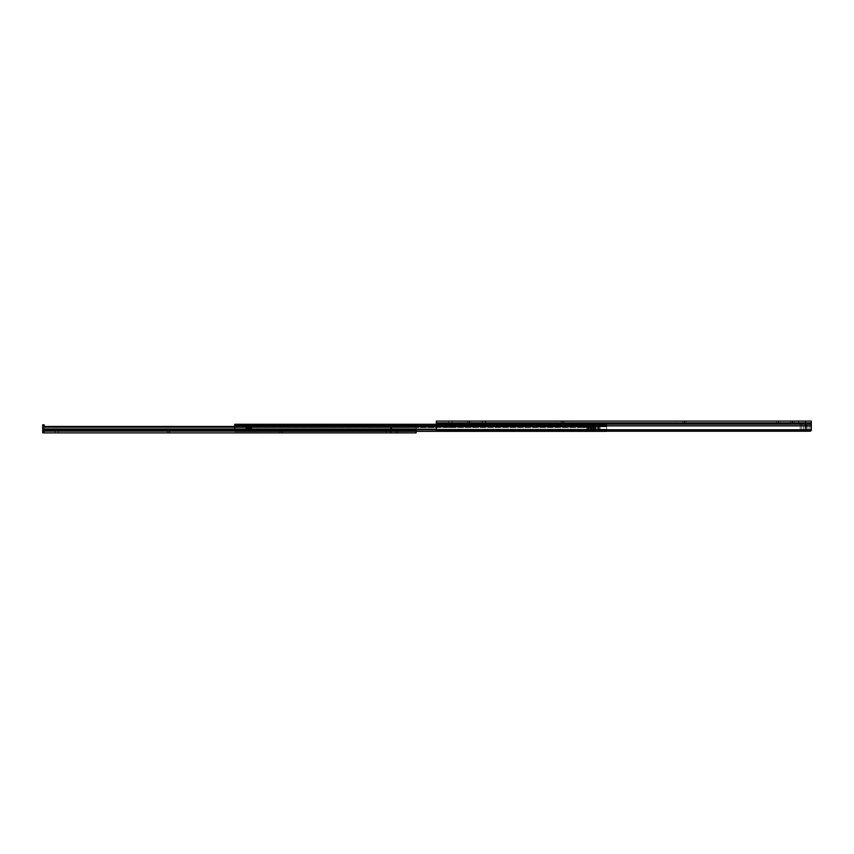 <?xml version="1.0" encoding="UTF-8"?>
<svg xmlns="http://www.w3.org/2000/svg" width="854" height="854" viewBox="0 0 854 854"><rect width="100%" height="100%" fill="white"/><g stroke="black" fill="none" stroke-linecap="round" stroke-linejoin="round"><path stroke-width="0.64" stroke-dasharray="4.27 3.2" d="M448.788 421.097L452.118 421.097L452.118 422.57L448.788 422.57L448.788 421.097L452.118 421.097L448.788 421.097L448.788 422.57L452.118 422.57L448.788 422.57L452.118 422.57L452.118 421.097L448.788 421.097M471.152 421.097L469.497 421.097L469.497 422.57L471.152 422.57L471.152 421.097L471.152 422.57L468.91 422.57L469.497 422.57L469.497 421.097L467.245 421.097L468.91 421.097L467.245 421.097L468.91 421.097L468.91 422.57L467.245 422.57L468.91 422.57L468.91 421.097L468.91 422.57L467.245 422.57L469.497 422.57L469.497 421.097L471.152 421.097M564.889 421.097L563.234 421.097L563.234 422.57L564.889 422.57L564.889 421.097L564.889 422.57L562.637 422.57L563.234 422.57L563.234 421.097L560.982 421.097L562.637 421.097L560.982 421.097L562.637 421.097L562.637 422.57L560.982 422.57L562.637 422.57L562.637 421.097L562.637 422.57L560.982 422.57L563.234 422.57L563.234 421.097L564.889 421.097M686.744 421.097L685.089 421.097L685.089 422.57L686.744 422.57L686.744 421.097L686.744 422.57L684.502 422.57L685.089 422.57L685.089 421.097L682.837 421.097L684.502 421.097L682.837 421.097L684.502 421.097L684.502 422.57L682.837 422.57L684.502 422.57L684.502 421.097L684.502 422.57L682.837 422.57L685.089 422.57L685.089 421.097L686.744 421.097M780.481 421.097L778.827 421.097L778.827 422.57L780.481 422.57L780.481 421.097L780.481 422.57L778.229 422.57L778.827 422.57L778.827 421.097L776.574 421.097L778.229 421.097L776.574 421.097L778.229 421.097L778.229 422.57L776.574 422.57L778.229 422.57L778.229 421.097L778.229 422.57L776.574 422.57L778.827 422.57L778.827 421.097L780.481 421.097M794.508 421.097L792.843 421.097L792.843 422.57L794.508 422.57L794.508 421.097L794.508 422.57L790.59 422.57L792.843 422.57L792.843 421.097L794.38 421.097L790.59 421.097L792.843 421.097L790.59 421.097L792.256 421.097L792.256 422.57L792.256 421.097L792.256 422.57L790.59 422.57L792.843 422.57L792.843 421.097L794.508 421.097M810.916 430.886L811.257 430.469A1.473 0.971 0 0 1 809.827 431.206L809.827 430.096L437.835 430.096L436.437 429.434L811.225 429.434L436.437 429.434L436.351 426.317L811.3 426.317L811.3 425.196L436.351 425.196L436.351 423.787L811.3 423.787L436.351 423.787L436.351 422.57L811.3 422.57L811.3 423.787L436.351 423.787L811.3 423.787L811.3 425.196L436.351 425.196L436.351 426.317L811.3 426.317L811.225 429.434L436.437 429.434L811.225 429.434L809.827 430.096L437.835 430.096L809.827 430.096L809.827 431.206L809.827 430.096L811.225 429.434L811.3 426.317L436.351 426.317L436.351 425.196L811.3 425.196L811.3 422.57L436.351 422.57L811.3 422.57L436.351 422.57L436.351 425.196L811.3 425.196L811.3 426.317L436.351 426.317L436.437 429.434L437.835 430.096L809.827 430.096L809.827 431.206L437.835 431.206L437.835 430.096L437.835 431.206L810.072 431.195M485.328 422.57L481.005 422.57L485.809 422.57L485.809 421.097L481.378 421.097L485.328 421.097L485.328 422.57L485.809 421.097L485.809 422.57L485.809 421.097L485.809 422.57L482.852 422.57L481.378 421.097L485.328 421.097L485.328 422.57L485.328 421.097L481.378 421.097L482.852 422.57L485.328 422.57M798.757 422.57L806.87 422.57L798.757 422.57L798.757 421.097L806.507 421.097L798.757 421.097L806.507 421.097L805.023 422.57L798.896 422.57L798.896 421.097L798.757 422.57L798.757 421.097L798.757 422.57M811.257 430.469L436.394 430.469L437.835 431.206L437.835 430.096L437.835 431.206A1.473 0.971 0 0 1 436.394 430.469L436.351 425.1L811.3 425.1L811.257 430.469L436.394 430.469L436.351 425.1L811.3 425.1L811.3 423.531L436.351 423.531L436.351 425.1L436.351 421.097L811.3 421.097L811.3 423.531L436.351 423.531L436.351 422.57L436.351 423.787L436.351 421.097L811.3 421.097L811.3 422.655L800.23 422.57L809.827 422.57L809.827 430.32L800.23 430.32L811.3 430.32L809.827 430.32L809.827 422.57L811.3 422.57L811.257 430.469M436.351 426.317L436.351 430.202L436.351 426.317M436.437 429.434A1.473 0.971 180 0 0 437.835 430.096A1.473 0.971 180 0 1 436.437 429.434L436.437 429.434M436.351 430.202L436.351 429.06L436.351 430.202M811.225 429.434L811.225 429.434A1.473 0.971 180 0 1 809.827 430.096A1.473 0.971 180 0 0 811.225 429.434M481.378 425.58L481.378 422.943L481.378 425.58L482.852 425.89L481.378 425.89L482.852 425.58L482.852 422.57L481.005 422.57L481.378 425.58L481.005 422.57L482.852 422.57L482.852 425.58L481.378 425.58L482.852 425.89L481.378 425.58M481.378 425.89L482.852 425.89L481.378 425.89M482.852 425.58L482.852 422.57L482.852 425.58M798.896 421.097L798.896 422.57L805.023 422.57L806.507 421.097L798.896 421.097M805.023 422.57L805.023 429.957L805.023 422.57L806.87 422.57L806.507 429.957L806.507 422.943L806.507 429.957L805.023 429.957L805.023 429.37L806.507 429.37L805.023 429.37L805.023 429.957L806.507 429.957L805.023 429.957L806.507 429.957L806.507 429.37L805.023 429.37L805.023 422.57L805.023 429.37L806.507 429.37L806.87 422.57L805.023 422.57L805.461 421.524L805.023 422.57L806.507 422.57L806.507 430.32L805.76 430.32L805.76 422.57L807.98 422.57L803.55 422.57L805.76 422.57L805.76 430.32L803.55 430.32L805.909 430.32L805.023 430.32L805.023 422.57L805.023 430.32L805.023 422.57L805.023 430.32L803.55 430.32L805.023 430.32L805.023 422.57L803.55 422.57L805.023 422.57L805.023 430.32L805.023 422.57L805.023 430.32L807.98 430.32L805.909 430.32L806.507 430.32L806.507 422.57L805.023 422.57M806.507 421.097L805.461 421.524L806.507 421.097M792.843 421.097L792.843 422.57L792.256 422.57L792.256 421.097L792.843 421.097M778.827 421.097L778.827 422.57L778.229 422.57L778.229 421.097L778.827 421.097M685.089 421.097L685.089 422.57L684.502 422.57L684.502 421.097L685.089 421.097M563.234 421.097L563.234 422.57L562.637 422.57L562.637 421.097L563.234 421.097M469.497 421.097L469.497 422.57L468.91 422.57L468.91 421.097L469.497 421.097M809.827 430.32L809.827 422.57L801.703 422.57L801.703 430.32L809.827 430.32L800.23 430.32L800.23 422.57L801.703 422.57L801.703 430.32L801.703 422.57L800.23 422.57L800.23 430.32L800.23 422.57L800.23 430.32L801.703 430.32L801.703 422.57L809.827 422.57L809.827 430.32M806.507 430.32L806.507 422.57L806.507 430.32L807.98 430.32L806.507 430.32L806.507 422.57L806.507 430.32L806.507 422.57L807.98 422.57L806.507 422.57L806.507 430.32M402.106 426.413L398.604 426.413L398.604 427.587L402.106 427.587L402.106 426.413L402.106 427.587L392.733 427.587L398.604 427.587L398.604 426.413L402.042 426.413L392.733 426.413L398.604 426.413L392.733 426.413L396.235 426.413L396.235 427.587L396.235 426.413L396.235 427.587L392.733 427.587L398.604 427.587L398.604 426.413L402.106 426.413M455.171 426.413L451.67 426.413L451.67 427.587L455.171 427.587L455.171 426.413L455.171 427.587L445.799 427.587L451.67 427.587L451.67 426.413L455.107 426.413L445.799 426.413L451.67 426.413L445.799 426.413L449.311 426.413L449.311 427.587L449.311 426.413L449.311 427.587L445.799 427.587L451.67 427.587L451.67 426.413L455.171 426.413M589.356 426.413L593.05 426.413L593.05 427.587L589.356 427.587L589.356 426.413L590.498 426.413L590.466 424.972L595.633 424.972L595.633 424.267L590.466 424.267L590.466 424.972L595.633 424.972L595.633 426.295L590.466 426.295L595.633 426.413L583.858 426.295L583.858 425.153L583.858 426.658L579.428 426.658L579.428 425.452L583.858 425.452L579.428 425.452L579.428 426.658L583.858 426.658L583.858 425.452L583.858 426.893L579.428 426.413L586.773 426.413L583.858 426.413L586.773 426.295L586.773 424.972L583.858 424.972L583.858 426.295L583.858 424.534L579.428 424.534L579.428 426.893L579.428 425.153L579.428 426.295L251.727 426.295L251.727 424.972L579.428 424.972L251.727 424.972L251.727 426.295L579.428 426.295L251.727 426.413L579.428 426.413L251.727 426.295L579.428 426.295L579.428 424.972L251.727 424.972L251.727 424.267L586.773 424.267L586.773 424.972L583.858 424.972L586.773 424.972L586.773 424.267L251.727 424.267L251.727 427.587L251.727 426.893L579.428 426.893L579.428 427.587L251.727 427.587L579.428 427.587L579.428 426.893L251.727 426.893L251.727 425.452L586.773 425.452L251.727 425.559L586.773 425.559L586.773 426.893L583.858 426.893L583.858 427.587L583.858 426.893L583.858 427.587L586.773 427.587L586.773 426.893L583.858 426.658L251.727 426.893L251.727 427.587L251.727 424.267L234.743 424.267L234.743 424.972L245.813 424.684L245.813 427.587L245.813 424.267L234.743 424.267L606.735 424.353L606.735 431.281L606.735 424.278L606.735 424.972L234.743 424.972L245.813 424.972L245.813 426.295L234.743 426.295L234.743 424.641L606.735 424.641L606.735 426.754L234.743 426.754L234.743 429.21L606.735 429.21L606.735 431.355L234.743 431.355L234.743 429.21L606.735 429.21L606.735 426.754L234.743 426.754L234.743 424.641L606.735 424.641L234.743 424.641L606.735 424.641L606.735 425.74L234.743 425.74L606.735 425.74L234.743 425.815L606.735 425.815L234.743 425.815L606.735 425.815L234.743 426.05L234.743 429.936L606.735 429.936L606.735 426.05L234.743 426.05L606.735 426.018L606.735 430.17L234.743 430.17L606.735 429.936L234.743 430.17L606.735 430.17L234.743 430.17L606.735 430.17L234.743 429.936L234.743 426.018L606.735 426.018L606.735 424.972L234.743 424.972L234.743 424.267L606.714 424.267L595.633 424.267L595.633 424.972L590.466 424.972L590.466 426.295L595.633 426.295L595.633 424.972L590.466 424.972L590.466 424.267L595.633 424.267L251.727 424.267L251.727 427.587L251.727 424.972L583.858 424.534L586.773 424.972L586.773 426.295L583.858 426.295L593.05 426.413L589.356 426.413L589.356 427.587L590.498 427.587L590.466 426.893L595.633 426.893L595.633 427.587L590.466 427.587L595.633 427.587L595.633 425.559L590.466 425.559L590.466 426.893L595.633 426.893L590.466 426.893L590.466 425.559L595.633 425.452L590.466 425.452L595.633 425.452L590.466 425.559L595.633 425.559L595.633 426.893L590.466 426.893L590.466 427.587L595.633 427.587L586.773 427.587L593.05 427.587L589.356 427.587L593.05 427.587L593.05 426.413L589.356 426.413M234.743 424.459L234.743 429.936L234.743 424.267L251.727 424.267L251.727 427.929L251.727 427.149L245.813 427.149L245.813 426.413L234.743 426.295L251.727 426.413L234.743 426.295L245.813 426.413L245.813 427.149L251.727 427.149L251.727 426.413L579.428 426.413L245.813 426.413L251.727 426.413L251.727 427.587L234.743 427.587L234.743 426.893L245.813 426.893L245.813 425.559L234.743 425.559L234.743 426.893L245.813 426.893L234.743 426.893L234.743 425.559L245.813 425.559L234.743 425.452L234.743 429.199L606.735 429.199L436.351 429.21L606.735 429.21L606.735 431.355L234.743 431.355L234.743 429.199L606.735 429.199L606.735 426.797L234.743 426.797L606.735 426.797L606.735 425.559L234.743 425.559L606.714 425.452L234.743 425.452L606.714 425.452L234.743 425.452L245.813 425.452L234.743 425.559L245.813 425.559L245.813 426.893L234.743 426.893L234.743 427.587L579.428 427.587L251.727 427.587L251.727 428.377L251.727 427.587L245.813 427.587L245.813 428.377L245.813 425.452L251.727 425.452L251.727 426.893L583.858 426.658L586.773 426.893L586.773 427.587L579.428 427.587L586.773 427.587L583.858 427.587L583.858 426.893L586.773 426.893L586.773 425.559L251.727 425.559L586.773 425.452L251.727 425.452L606.714 425.452L234.743 425.452L245.813 425.452L245.813 428.74L251.727 428.377L251.727 425.452L251.727 428.74L251.727 427.587L245.813 427.929L245.813 427.149L251.727 427.149L245.813 427.149L245.813 428.377L251.727 427.929L245.813 428.377L251.727 428.377L245.813 428.377L251.727 428.377L245.813 428.377L245.813 425.452L245.813 427.929L251.727 427.929L251.727 425.004L245.813 425.004L251.727 425.452L251.727 428.377L245.813 428.377L245.813 429.263L251.727 429.263L251.727 428.377L245.813 428.377L251.727 428.377L251.727 429.263L245.813 429.263L251.727 429.263L245.813 429.263L245.813 425.452L245.813 428.377L245.813 427.587L251.727 427.587L251.727 428.377L251.727 425.452L251.727 428.74L245.813 428.74L245.813 425.452L245.813 429.263L251.727 429.263L251.727 428.377L245.813 428.377L251.727 428.377L251.727 429.263L245.813 429.263L251.727 429.263L245.813 429.263L245.813 428.377L251.727 428.377L251.727 425.452L245.813 425.452L245.813 424.267L245.813 424.972L234.743 424.972L234.743 426.295L245.813 426.295L245.813 424.972L234.743 424.972L234.743 424.267L606.714 424.267L436.351 424.267L606.714 424.267L606.735 425.559L234.743 425.452L606.735 425.505L606.735 426.797L234.743 426.797L234.743 425.559L606.735 425.559L606.735 429.199L234.743 429.199L234.743 426.797L606.735 426.797L606.735 429.199L234.743 429.199L234.743 431.355L606.735 431.355L234.743 431.355L606.735 431.355L606.735 424.641L234.743 424.972L606.735 424.972L606.735 424.278L606.735 425.505L605.262 425.452L605.262 424.267L606.735 424.278L605.262 424.267L605.262 425.452L606.735 425.505L606.735 424.278L436.351 424.641L606.735 424.641L606.735 425.74L234.743 426.05L234.743 424.972L606.735 424.972L606.735 426.018L234.743 426.018L234.743 429.936L606.735 429.936L606.735 426.018L234.743 426.018L606.735 426.05L606.735 430.17L234.743 430.17L606.735 430.17L234.743 430.17L606.735 430.17L234.743 429.936L234.743 426.05L606.735 426.05L234.743 425.815L606.735 425.815L234.743 425.815L606.735 425.815L606.735 424.641L234.743 424.641L234.743 425.74L606.735 425.74L606.735 424.705L606.735 431.206M579.428 426.413L586.773 426.413L579.428 426.413L579.428 425.153L579.428 427.587L579.428 423.563L579.428 426.413L579.428 424.449L583.858 424.897L583.858 427.587L583.858 424.449L583.858 426.893L579.428 426.893L579.428 427.598L583.858 427.598L579.428 427.598L583.858 427.598L583.858 426.893L579.428 426.893L583.858 426.413L583.858 424.449L579.428 424.897L583.858 424.449L579.428 424.897L583.858 424.897L579.428 424.449L579.428 423.563L579.428 424.267L583.858 424.267L579.428 424.534L583.858 424.267L583.858 423.563L579.428 423.563L583.858 423.563L579.428 423.563L583.858 423.563L583.858 424.449L579.428 424.449L579.428 426.306L583.858 426.306L579.428 426.413L583.858 426.413L579.428 426.413L579.428 423.563L579.428 425.452L583.858 425.452L583.858 424.897L579.428 424.705L579.428 426.413L583.858 426.413L583.858 423.563L583.858 426.413L579.428 426.413L583.858 426.306L579.428 426.413L583.858 426.893L583.858 424.897L583.858 425.452L579.428 425.452L583.858 425.452L579.428 425.452L583.858 425.452L579.428 425.452L579.428 424.897L583.858 424.897L579.428 424.449L583.858 424.449L583.858 426.306L579.428 426.306L579.428 424.449L583.858 424.449L583.858 423.563L579.428 423.563L579.428 424.449L583.858 424.449L579.428 424.449L583.858 424.449L579.428 424.449L583.858 424.897L579.428 424.897L579.428 426.413M436.351 426.754L606.735 426.754L436.351 426.754M606.735 431.281L234.743 431.355L234.743 424.641M251.727 425.004L245.813 425.004L251.727 425.004L251.727 424.267L245.813 424.267L245.813 425.004L251.727 425.004M251.727 427.929L245.813 428.377L251.727 427.929M605.262 424.267L605.262 425.452L596.007 425.452L596.007 424.267L605.262 424.267L596.007 424.267L596.007 425.452L595.633 424.267L595.633 427.587L595.633 424.267L595.633 426.413L595.633 424.267L595.633 425.452L596.007 424.267L596.007 425.452L605.262 425.452L605.262 424.267M586.773 426.413L586.773 427.587L590.466 427.587L590.466 426.413L586.773 426.413L586.773 424.267L590.466 424.267L590.466 425.452L586.773 425.452L586.773 427.587L586.773 426.413L590.466 426.413L590.466 427.587L590.466 424.267L590.466 427.587L586.773 427.587L586.773 424.267L586.773 426.402M586.773 425.463L590.466 425.452L590.466 424.267L586.773 424.267L586.773 425.666L590.317 425.452L590.317 427.587L590.317 425.89L590.317 426.562L600.063 426.562L600.063 428.035L586.773 428.035L586.773 426.786L600.063 426.669L597.256 428.035L589.58 428.035L586.773 426.616L590.317 426.786L590.317 425.57L590.317 427.587L590.317 425.666L590.317 427.587L586.773 427.587L586.773 430.32L595.633 430.32L586.773 430.32L586.773 425.666L586.773 430.32L590.018 430.32L590.018 427.587L586.773 427.587L590.018 427.587L590.018 430.32L590.541 427.587L590.541 430.32L591.214 430.32L591.214 427.587L591.993 427.587L591.993 430.32L591.214 430.32L591.214 427.587L591.214 430.32L593.445 430.32L593.445 427.587L591.993 427.587L591.993 430.32L591.993 427.587L594.224 427.587L594.224 430.32L593.445 430.32L593.445 427.587L593.445 430.32L595.633 430.32L595.633 427.587L594.224 427.587L594.224 430.32L594.224 427.587L595.633 427.587L595.633 430.32L595.633 427.587L595.046 427.587L595.046 430.32L595.633 430.32L595.633 427.587L595.633 430.32L591.203 430.32L591.203 425.452L593.05 425.74L591.203 425.74L591.203 427.587L595.046 427.587L595.046 430.32L595.046 427.587L591.203 427.587L591.203 430.32L590.466 430.32L590.466 424.267L590.466 427.587L591.203 427.587L590.466 427.587L590.466 430.309L590.466 427.587L590.466 430.181L591.203 429.658L591.203 427.587L594.16 427.587L591.203 427.587L591.203 429.658L591.203 427.587L591.203 429.658L591.79 429.626L590.466 430.181L590.466 427.587L591.203 427.587L590.466 427.587L590.466 430.309L590.466 427.587L590.466 430.309L591.203 430.32L591.203 427.587L591.203 430.32L595.046 430.32L595.046 427.587L595.633 427.587L595.633 430.32L595.633 427.587L595.633 430.32L594.224 430.32L594.224 427.587L593.445 427.587L593.445 430.32L591.993 430.32L591.993 427.587L591.214 427.587L591.214 430.32L590.541 430.32L590.541 427.587L590.541 430.32L590.018 427.587L590.018 430.32L586.773 430.32L586.773 427.587L595.633 427.587L586.773 427.587L590.317 427.587L586.773 427.587L590.317 427.587L586.773 427.587L586.773 425.89L586.773 426.979L586.773 425.89L590.317 425.89L590.317 427.587L586.773 427.587L586.773 425.57L590.317 425.666L586.773 425.452L590.317 425.452L586.773 425.452L586.773 426.541L586.773 425.815L590.317 425.815L586.773 425.452L590.317 425.452L586.773 425.815L586.773 429.509L586.773 426.541L590.317 426.541L590.317 425.815L590.317 426.786L586.773 426.786L586.773 429.509L586.773 426.541L590.317 426.541L586.773 426.541L586.773 429.509L600.063 429.509L600.063 426.562L586.773 426.786L590.317 426.786L586.773 426.541L586.773 425.815L590.317 425.815L586.773 425.452L590.317 425.452L586.773 425.452M579.428 427.587L583.858 427.598L579.428 427.598L579.428 426.893L583.858 426.893L583.858 427.598L579.428 427.598L583.858 427.598M583.858 424.267L579.428 424.534L583.858 424.534L579.428 424.267L579.428 423.563L583.858 423.563L579.428 423.563L583.858 423.563L583.858 424.267M451.67 426.413L451.67 427.587L449.311 427.587L449.311 426.413L451.67 426.413M398.604 426.413L398.604 427.587L396.235 427.587L396.235 426.413L398.604 426.413M591.203 425.452L593.05 425.74L591.203 425.74L591.203 427.587L593.05 427.587L589.58 428.035L597.256 428.035L600.063 429.509L586.773 429.509L600.063 429.509L586.773 429.509L589.58 428.035L586.773 429.509L600.063 429.509L597.256 428.035L600.063 426.562L586.773 426.082L586.773 426.669L590.317 426.562L590.317 425.89L586.773 425.89L586.773 426.562L590.317 426.562L586.773 426.562L586.773 425.89L590.317 425.89L586.773 425.89L586.773 427.587L590.317 427.587L590.317 425.89L586.773 425.89L590.317 425.89L586.773 425.89L590.317 425.89L590.317 426.562L586.773 426.562L590.317 426.616L586.773 426.616L589.58 428.035L586.773 429.402L586.773 426.669L589.388 427.598L586.773 426.669L586.773 429.402L587.915 429.178L589.388 428.462L589.388 427.598L591.203 427.587L591.203 425.74L589.356 425.74L591.203 425.452M590.466 430.309L586.773 430.32L586.773 428.847L586.773 430.32L590.541 430.32L594.16 428.847L590.797 429.733M586.773 429.509L600.063 429.509L586.773 429.509L586.773 428.035L600.063 428.035L600.063 429.509L586.773 429.509M586.773 425.666L586.773 427.587L590.317 427.587L590.317 425.666L586.773 425.666M590.317 426.562L600.063 426.562L590.317 426.562L600.063 426.562L600.063 429.509L600.063 426.584L590.317 426.562M600.063 429.402L600.063 426.562L600.063 429.509L600.063 426.669L597.309 427.811L598.024 428.857L600.063 429.402L597.256 428.035L600.063 426.669L600.063 429.402M55.136 431.43L58.456 431.43L58.456 432.903L55.136 432.903L55.136 431.43L58.456 431.43L55.136 431.43L55.136 432.903L58.456 432.903L55.136 432.903L58.456 432.903L58.456 431.43L55.136 431.43M171.238 431.43L169.572 431.43L169.572 432.903L171.238 432.903L171.238 431.43L171.238 432.903L167.32 432.903L169.572 432.903L169.572 431.43L171.11 431.43L167.32 431.43L169.572 431.43L167.32 431.43L168.985 431.43L168.985 432.903L168.985 431.43L168.985 432.903L167.32 432.903L169.572 432.903L169.572 431.43L171.238 431.43M283.72 431.43L282.055 431.43L282.055 432.903L283.72 432.903L283.72 431.43L283.72 432.903L281.468 432.903L282.055 432.903L282.055 431.43L279.802 431.43L281.468 431.43L279.802 431.43L281.468 431.43L281.468 432.903L279.802 432.903L281.468 432.903L281.468 431.43L281.468 432.903L279.802 432.903L282.055 432.903L282.055 431.43L283.72 431.43M399.373 431.43L397.718 431.43L397.718 432.903L399.373 432.903L399.373 431.43L399.373 432.903L395.466 432.903L397.718 432.903L397.718 431.43L399.245 431.43L395.466 431.43L397.718 431.43L395.466 431.43L397.121 431.43L397.121 432.903L397.121 431.43L397.121 432.903L395.466 432.903L397.718 432.903L397.718 431.43L399.373 431.43M44.248 431.43L44.173 432.903L44.173 431.43L44.173 432.903L44.173 431.43L416.165 431.43L44.173 431.43L44.248 432.903L42.807 432.903L42.7 424.79L44.173 424.79L44.173 426.263L42.7 426.263L42.732 431.718L44.173 432.903L44.173 431.43L43.074 431.43L416.165 431.43L44.173 431.43L44.248 432.903L43.074 432.903L43.074 431.43L44.173 431.43L44.173 432.903L44.547 431.43L44.173 426.263L42.7 426.263L42.7 424.79L44.173 424.79L44.248 431.43M386.2 431.43L392.178 431.43L386.2 431.43L386.563 432.903L391.805 432.903L386.424 432.903L391.805 432.903L390.331 431.43L386.563 431.43L390.331 431.43L391.805 432.903L386.563 432.903L386.563 431.43L386.2 432.903L386.2 431.43M234.743 426.424L416.165 426.53L42.7 426.53L42.7 427.534L416.165 427.534L42.7 427.534L42.7 428.687L416.165 428.687L416.165 430.288L42.7 430.694L416.165 430.694L42.7 430.288L42.7 428.687L416.165 428.687L416.165 426.53L42.7 426.424L42.7 431.056L42.7 429.274L416.165 429.274L416.165 430.299L42.7 430.299L416.165 430.288L416.165 428.687L42.7 428.687L42.7 426.53L416.165 426.509L42.7 426.883L42.7 429.274L416.165 429.274L416.165 426.883L42.7 426.509L416.165 426.424L42.7 426.424L416.165 426.424L42.7 426.424L416.165 426.53L416.165 427.534L42.7 427.534L416.165 427.534L416.165 428.687L42.7 428.687L42.7 430.288L416.165 430.288L42.7 430.694L416.165 430.694L416.165 431.43L416.165 430.694L42.7 430.694L42.924 432.903M42.7 426.424L416.165 426.424L234.743 426.509L416.165 426.424L416.165 430.288L416.165 429.274L234.743 429.274L416.165 429.274L416.165 428.708L416.165 429.498L416.165 426.594L416.165 430.694L234.743 430.694L416.165 430.694L416.165 432.903L44.173 432.903L44.173 431.43L44.173 432.903L42.732 431.718L42.7 426.424L42.7 430.694L416.165 430.299L42.7 430.299L416.165 430.694L416.165 431.377L416.165 429.498L416.165 431.377M234.743 426.883L416.165 426.883L234.743 426.883M234.743 430.299L416.165 430.299L234.743 430.299M416.165 431.537L416.165 432.903L44.173 432.903L44.173 431.43L42.721 431.387L42.7 430.694L42.732 432.893M44.173 426.424L44.173 431.056L44.173 426.424M42.7 431.43A1.473 1.473 0 0 0 44.173 432.903A1.473 1.473 0 0 1 42.7 431.43M42.7 432.871L42.7 431.334L43.074 432.903M391.805 428.398L390.331 428.398L390.331 431.43L392.178 431.43L391.805 428.398L392.178 431.43L390.331 431.43L390.331 428.398L391.805 428.398L391.805 431.056L391.805 428.035L390.331 428.035L391.805 428.398M390.331 428.398L390.331 431.43L390.331 428.398M391.805 432.903A1.473 1.473 0 0 1 390.331 431.43A1.473 1.473 0 0 0 391.805 432.903M397.718 431.43L397.718 432.903L397.121 432.903L397.121 431.43L397.718 431.43M282.055 431.43L282.055 432.903L281.468 432.903L281.468 431.43L282.055 431.43M169.572 431.43L169.572 432.903L168.985 432.903L168.985 431.43L169.572 431.43M790.59 421.097L790.59 422.57M776.574 421.097L776.574 422.57M682.837 421.097L682.837 422.57M560.982 421.097L560.982 422.57M467.245 421.097L467.245 422.57M803.55 430.32L803.55 422.57M807.98 430.32L807.98 422.57M251.727 424.267L245.813 424.267L251.727 424.267M445.799 426.413L445.799 427.587M392.733 426.413L392.733 427.587M593.05 427.587L592.751 425.452M594.16 427.587L594.16 428.847L586.773 428.847M589.356 427.587L589.655 425.452M395.466 431.43L395.466 432.903M279.802 431.43L279.802 432.903M167.32 431.43L167.32 432.903"/><path stroke-width="1.28" d="M810.072 431.195L437.835 431.206L436.394 430.469L811.257 430.469L811.3 425.1L436.351 425.1L436.351 423.531L811.3 423.531L811.3 421.097L436.351 421.097L436.351 423.531L811.3 423.531L811.3 425.1L436.351 425.1L436.394 430.469L810.916 430.886M811.3 421.097L436.351 421.097L436.394 430.469A1.473 0.971 0 0 0 437.835 431.206L809.827 431.206A1.473 0.971 0 0 0 811.257 430.469L811.3 421.097M811.268 422.57L811.3 430.32L811.3 422.57M436.351 424.267L234.743 424.267L234.743 426.754L436.351 426.754L234.743 426.754L234.743 429.21L234.743 424.267L436.351 424.267M234.743 424.641L436.351 424.641L234.743 424.705M436.351 429.21L234.743 429.21L234.743 431.355L606.735 431.355L234.743 431.355L234.743 429.21L436.351 429.21M42.7 426.424L234.743 426.509L42.7 426.509L42.7 424.79L44.173 424.79L42.7 424.79L42.7 426.424L234.743 426.424M42.7 426.883L234.743 426.883L42.7 426.883L42.7 429.274L42.7 426.883M234.743 429.274L42.7 429.274L42.7 430.299L234.743 430.299L42.7 430.694L42.7 429.274L234.743 429.274M416.165 431.121L416.165 432.903L42.7 432.871L42.7 430.694L234.743 430.694L42.7 430.694L42.807 432.903L416.165 432.903L416.165 431.355M42.7 426.263L44.173 426.424L44.173 424.79L44.173 426.263L42.7 426.263"/></g></svg>
